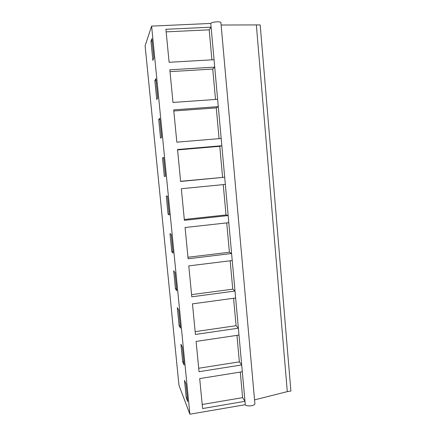 <?xml version="1.0" encoding="UTF-8"?>
<svg xmlns="http://www.w3.org/2000/svg" width="436" height="436" viewBox="0 0 436 436"><rect width="100%" height="100%" fill="white"/><g stroke="black" fill="none" stroke-linecap="round" stroke-linejoin="round"><path stroke-width="0.65" d="M254.902 403.812L220.894 22.492C220.262 21.157 211.525 21.974 210.762 23.435L151.614 26.111L145.106 45.845L178.973 385.326L189.889 414.2L245.288 404.695C246.329 406.761 254.602 405.998 254.897 403.812L254.847 403.235M220.894 22.492L220.927 22.863M256.357 25.086L287.297 391.632L290.894 391.021L260.183 24.912L221.117 25.021M287.297 391.632L254.548 399.872M151.614 26.111L189.889 414.2M151.902 38.711L150.97 41.284L152.867 60.408L153.826 58.195L151.902 38.711M163.631 157.489L162.503 157.881L164.339 176.406L165.495 176.351L163.631 157.489M168.083 214.261L169.299 214.894L167.457 196.233L166.269 195.928L168.083 214.261L169.223 214.136M155.854 78.731L154.856 80.562L156.731 99.484L157.756 98.007L155.854 78.731M159.761 118.32L158.704 119.426L160.552 138.147L161.647 137.389L159.761 118.32M179.082 325.485L180.477 328.101L178.695 310.018L177.327 307.712L179.082 325.485L180.204 325.321M182.362 347.154L180.935 344.211L182.673 361.798L184.128 365.046L182.362 347.154M171.784 251.719L173.065 253.033L171.244 234.563L169.991 233.582L171.784 251.719L172.923 251.588M174.989 272.495L173.675 270.838L175.452 288.79L176.793 290.763L174.989 272.495M186.227 397.741L187.736 401.611L185.987 383.903L184.51 380.334L186.227 397.741L187.338 397.556M210.762 23.435L211.1 27.179L165.909 29.277L169.103 62.283L214.049 59.716L214.719 67.122L169.827 69.798L172.988 102.438L217.629 99.31L218.294 106.64L173.702 109.877L176.825 142.163L221.177 138.479L221.837 145.728L177.539 149.515L180.629 181.452L224.687 177.229L225.341 184.406L181.332 188.728L184.39 220.322L228.159 215.569L228.802 222.671L185.082 227.516L188.107 258.771L231.598 253.507L232.235 260.532L188.793 265.895L191.786 296.812L234.999 291.041L235.625 297.995L192.467 303.859L195.426 334.456L238.361 328.188L238.983 335.066L196.102 341.426L199.029 371.695L241.691 364.943L242.307 371.755L199.693 378.595L202.593 408.548L244.983 401.322L245.288 404.695M150.97 41.284L152.153 41.224M162.503 157.881L163.658 157.778M164.339 176.406L165.489 176.297M154.856 80.562L156.028 80.491M158.704 119.426L159.865 119.339M182.673 361.798L183.79 361.624M175.452 288.79L176.58 288.643M238.983 335.066L241.691 364.943L239.359 361.864L198.696 368.251M235.625 297.995L238.361 328.188L236.072 325.703L195.154 331.638M232.235 260.532L234.999 291.041L232.753 289.166L191.573 294.638M228.802 222.671L231.598 253.507L229.396 252.253L187.96 257.251M225.341 184.406L228.159 215.569L226.006 214.953L184.303 219.472M222.583 177.261L219.771 146.305L221.837 145.728L224.687 177.229L180.613 181.283M219.771 146.305L177.577 149.913M221.177 138.479L218.294 106.64L216.283 107.888L173.811 110.984M217.629 99.31L214.719 67.122L212.752 69.062L170.007 71.635M214.049 59.716L211.1 27.179L209.187 29.822L166.16 31.861M242.307 371.755L244.983 401.322L242.607 397.659L202.2 404.488M211.912 59.836L209.187 29.822M215.515 99.457L212.752 69.062M219.074 138.653L216.283 107.888M226.006 214.953L223.254 184.608M229.396 252.253L226.731 222.9M232.753 289.166L230.17 260.783M236.072 325.703L233.576 298.273M239.359 361.864L236.95 335.366M242.607 397.659L240.285 372.077"/></g></svg>
